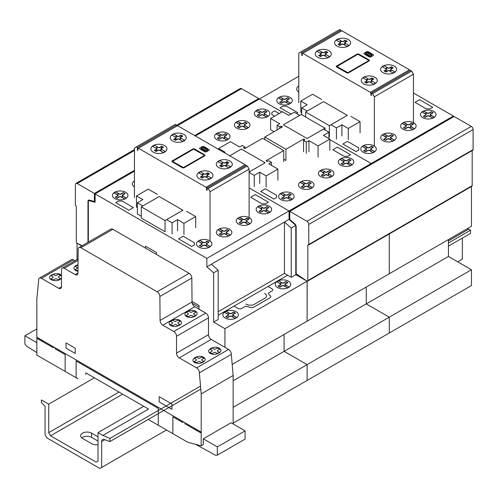 <?xml version="1.0" encoding="UTF-8"?>
<svg xmlns="http://www.w3.org/2000/svg" width="498" height="498" viewBox="0 0 498 498"><rect width="100%" height="100%" fill="white"/><g stroke="black" fill="none" stroke-linecap="round" stroke-linejoin="round"><path stroke-width="0.75" d="M98.025 444.639A6.455 3.729 180 0 1 91.638 443.699L82.506 438.427A6.455 3.729 180 0 1 80.614 435.794A6.455 3.729 180 0 1 84.598 432.351A6.455 3.729 180 0 1 91.632 433.154L98.025 436.846M98.025 441.066L91.632 437.375A6.455 3.729 0 0 0 81.747 437.904M457.768 261.836L462.331 259.203L462.331 238.119M101.679 467.423L99.849 468.475L46.893 437.904L45.069 434.742L45.069 406.293L41.415 402.477L41.415 399.95L48.723 404.164L48.723 432.631L50.547 435.794L96.201 462.15L98.025 461.098L98.025 432.631L102.893 435.439L109.896 438.427L109.896 441.595L104.244 439.479A4.389 2.534 -120 0 0 102.588 439.522A4.389 2.534 -120 0 0 101.679 441.527L101.679 467.423L166.5 429.998M109.896 441.595L200.781 389.119M448.449 246.13L470.548 233.375L470.548 230.207L467.367 228.65M109.896 438.427L200.513 386.112M448.449 242.968L470.548 230.207M448.449 240.858L468.718 229.155M102.893 435.439L148.541 409.082L85.781 372.846L85.781 374.334M98.025 432.631L143.679 406.275M50.547 435.794L122.676 394.148M48.723 432.631L119.022 392.038M48.723 404.164L94.371 377.808M289.761 211.37L454.108 116.482L471.276 126.392A2.583 1.488 60 0 1 473.1 129.555L473.1 149.612A1.264 0.728 60 0 1 472.839 150.191L308.492 245.078A1.264 0.728 -120 0 0 308.754 244.493L308.754 224.442A2.583 1.488 -120 0 0 306.93 221.28L289.761 211.37L289.761 219.381L294.797 223.851A2.583 1.488 60 0 1 296.154 226.665L296.154 273.763L306.868 281.028A1.264 0.728 -120 0 0 307.577 281.14A1.264 0.728 -120 0 0 307.839 280.561L307.839 245.004A1.264 0.728 -120 0 0 308.492 245.078M472.185 150.564L472.185 185.673A1.264 0.728 60 0 1 471.923 186.258L307.577 281.14M82.17 245.688L77.265 243.354A1.264 0.728 60 0 1 76.294 241.76L76.294 206.203A1.264 0.728 60 0 1 75.385 204.647L75.385 184.59A2.583 1.488 60 0 1 75.914 183.407A2.583 1.488 60 0 1 77.209 183.538L94.371 193.448L134.441 170.316M94.371 193.448L94.371 201.46L89.335 200.109A2.583 1.488 -120 0 0 88.513 200.184A2.583 1.488 -120 0 0 87.984 201.36L87.984 242.333M94.371 201.46L95.106 201.036M258.717 99.413L258.717 98.56L241.555 88.65A2.583 1.488 -120 0 0 240.266 88.526L176.441 125.372M194.65 135.556L258.717 98.56M36.846 352.609L26.618 346.166L24.9 344.031L24.9 335.808L36.846 328.91M24.9 335.808L36.846 342.705M78.005 378.822L36.846 355.142L36.846 298.85L38.67 280.063A3.928 2.266 60 0 1 39.479 278.114A3.928 2.266 60 0 1 41.465 278.32L58.764 288.311A3.853 2.222 -120 0 0 60.694 288.504A3.853 2.222 -120 0 0 61.491 286.748L61.491 269.872A3.903 2.253 60 0 1 62.3 268.092A3.903 2.253 60 0 1 64.261 268.291L75.21 274.61A3.866 2.235 -120 0 0 77.153 274.809A3.866 2.235 -120 0 0 77.956 273.072L78.142 249.28A3.891 2.247 60 0 1 78.945 247.55A3.891 2.247 60 0 1 80.894 247.743L157.156 291.772A3.86 2.229 60 0 1 159.883 296.478L160.07 320.457A3.891 2.247 -120 0 0 162.821 325.194L173.783 331.525A3.903 2.253 60 0 1 176.535 336.306L176.535 353.126A3.878 2.241 -120 0 0 179.274 357.881L196.61 367.891A3.903 2.253 60 0 1 199.356 372.828L201.198 393.912L201.198 445.828L203.296 444.614L203.296 438.806L231.053 422.777L245.091 430.882L245.091 439.105L217.34 455.135L215.622 455.29L195.415 444.26M201.198 445.828L187.565 442.162L148.236 419.453M233.151 423.991L233.151 375.461L231.315 354.383A3.903 2.253 -120 0 0 228.57 349.447L211.227 339.431A3.878 2.241 60 0 1 208.488 334.675L208.488 317.855A3.903 2.253 -120 0 0 205.742 313.074L194.774 306.743A3.891 2.247 60 0 1 192.029 302.006L191.836 278.027A3.86 2.229 -120 0 0 189.116 273.327L112.847 229.292A3.891 2.247 -120 0 0 110.905 229.099L78.945 247.55M201.198 393.912L233.151 375.461M199.356 372.828L231.315 354.383M74.98 260.771L73.424 259.869A3.928 2.266 -120 0 0 71.438 259.663L39.479 278.114M203.296 438.806L217.34 446.911L245.091 430.882M217.34 446.911L217.34 455.135M245.103 164.682L177.537 125.677L138.456 148.236L206.023 187.248L245.103 164.682L245.645 165.629M134.441 197.544L134.441 148.024L136.265 146.972L137.361 147.607L137.361 150.135L137.909 150.452L137.909 148.553L138.456 148.236M137.361 150.135L137.909 149.817M176.441 126.305L176.441 125.042L175.346 124.407L136.265 146.972M137.361 147.607L176.441 125.042M249.118 218.628L249.118 169.115L247.294 165.946L246.193 165.317L207.118 187.877L208.214 188.512L247.294 165.946M208.214 188.512L210.038 191.674L249.118 169.115M210.038 191.674L210.038 241.188M206.57 190.093L207.118 190.41L207.118 187.877L206.57 188.194L206.57 190.093L207.118 189.775M206.023 187.248L206.57 188.194M157.374 194.401L148.242 189.128L136.464 195.932L142.851 199.617L137.373 202.779L142.851 205.942L159.198 196.511L182.934 210.212L166.593 219.649L172.071 222.811L177.549 219.649L183.943 223.341L195.72 216.543L186.588 211.27M172.071 233.992L172.071 222.811M177.549 230.823L177.549 219.649M183.943 234.514L183.943 223.341M195.72 227.717L195.72 216.543M137.373 207.629L136.464 207.106L136.464 195.932M141.308 216.225L137.373 213.959L137.373 202.779M159.198 196.517L182.947 210.218L165.05 220.552L141.308 206.844L159.204 196.511M165.05 220.552L165.05 231.726L141.308 218.018L141.308 206.844M88.345 242.121L88.345 200.495L95.106 202.306L95.106 193.878L206.857 258.387L206.857 266.822L213.617 272.817L213.617 322.125L224.934 328.661L224.934 347.349M89.086 200.065L88.345 200.495M213.617 322.125L218.18 319.486L218.18 270.177L211.426 264.189L284.47 222.021L291.224 228.009L291.224 277.318L284.47 273.414L284.47 222.021M218.18 311.686L284.47 273.414M296.715 274.143L295.787 274.678L295.787 225.37L295.787 274.678L307.11 281.214L295.787 274.678L291.224 277.318M295.856 225.339L291.224 228.009M218.18 270.177L213.617 272.817M289.761 218.964L289.033 219.381L295.787 225.37L289.033 219.381L206.857 266.822M307.179 281.177L307.11 321.173L232.193 364.43M233.151 423.144L471.457 285.559L471.457 269.742L448.449 256.458L366.273 303.898L366.273 287.016L366.273 303.898L389.287 317.182L389.287 333L389.287 317.182L366.273 303.898L284.103 351.345L284.103 334.457L284.103 351.345L307.11 364.629L307.11 380.441L307.11 364.629L284.103 351.345L233.151 380.758M471.457 269.742L233.151 407.327M77.028 259.589L77.028 243.261L81.697 245.962M134.441 171.169L95.106 193.878M453.379 116.906L453.379 116.065L371.209 163.506L329.844 139.627L371.209 163.506L371.209 164.346L371.209 163.506L289.033 210.947L249.118 187.908L289.033 210.947L289.033 219.381L289.033 210.947L206.857 258.387M471.457 186.526L471.457 226.285L389.287 273.732L389.287 233.967L389.287 273.732L307.11 321.173L307.11 281.214L224.934 328.661M249.118 172.408L254.248 175.371L259.726 172.208L266.113 175.9L277.89 169.102L268.764 163.83L271.41 162.298L268.671 160.717L267.302 161.508L266.025 160.767L283.736 150.545L262.552 138.313L244.842 148.541L243.559 147.8L244.929 147.01L242.19 145.428L239.544 146.96L230.418 141.687L218.634 148.485L225.028 152.176L224.231 152.637M254.248 186.545L254.248 175.371M259.726 183.382L259.726 172.208M266.113 187.074L266.113 175.9M277.89 180.276L277.89 169.102M271.41 165.355L271.41 162.298M283.736 161.719L283.736 150.545M244.929 148.485L244.929 147.01M218.634 149.406L218.634 148.485M229.709 155.799L241.368 149.064L265.11 162.771L249.118 172.009M241.368 149.076L265.117 162.778L249.118 172.015M323.451 129.088L328.929 132.25L323.451 135.412L329.844 139.104L318.066 145.902L308.934 140.635L306.289 142.16L303.55 140.579L304.919 139.789L303.643 139.054L285.927 149.276L264.743 137.05L282.459 126.822L281.177 126.081L279.808 126.872L277.069 125.291L279.72 123.765L270.588 118.493L282.366 111.695L288.759 115.38L294.237 112.218L299.715 115.38L283.368 124.817L307.11 138.525L323.451 129.088M328.929 138.575L328.929 132.25M329.844 150.278L329.844 139.104M318.066 157.082L318.066 145.902M308.934 151.809L308.934 140.635M306.289 153.334L306.289 142.16M303.55 151.753L303.55 140.579M303.643 140.529L303.643 139.054M283.736 159.186L285.927 160.456L285.927 149.276M264.743 139.577L264.743 137.05M281.177 127.563L281.177 126.081M279.808 128.347L279.808 126.872M277.069 129.934L277.069 125.291M274.056 131.671L270.588 129.667L270.588 118.493M229.721 155.806L241.381 149.07M307.11 138.525L283.368 124.817L301.265 114.484L325.007 128.191L307.11 138.525M325.007 129.984L325.007 128.191M298.788 76.281L259.452 98.996L281.905 111.957L259.452 98.996L195.384 135.979M321.72 99.513L312.588 94.247L300.811 101.044L307.204 104.736L301.726 107.898L307.204 111.06L323.544 101.623L347.287 115.331L330.94 124.768L336.418 127.93L341.896 124.768L348.289 128.453L360.066 121.655L350.934 116.383M336.418 139.104L336.418 127.93M341.896 135.942L341.896 124.768M348.289 139.633L348.289 128.453M360.066 132.829L360.066 121.655M301.726 112.747L300.811 112.218L300.811 101.044M301.726 114.752L301.726 107.898M323.544 101.636L347.293 115.337L329.396 125.664L305.654 111.963L323.551 101.629M305.654 117.024L305.654 111.963M329.396 125.664L329.396 136.844L328.929 136.57M448.449 256.458L448.449 239.569M453.379 116.065L413.465 93.02M409.449 69.801L341.883 30.789L302.803 53.354L370.369 92.36L409.449 69.801L409.997 70.747M298.788 102.656L298.788 53.143L300.611 52.085L301.707 52.72L301.707 55.253L302.255 55.564L302.255 53.666L302.803 53.354M301.707 55.253L302.255 54.936M340.788 31.424L340.788 30.16L339.692 29.525L300.611 52.085M301.707 52.72L340.788 30.16M413.465 123.741L413.465 74.227L411.641 71.065L410.539 70.43L371.464 92.995L372.56 93.624L411.641 71.065M372.56 93.624L374.384 96.786L413.465 74.227M374.384 96.786L374.384 146.306M370.917 95.205L371.464 95.523L371.464 92.995L370.917 93.313L370.917 95.205L371.464 94.894M370.369 92.36L370.917 93.313M78.012 265.583L77.464 265.266L75.372 266.474L77.532 267.856L75.167 269.636L77.115 270.756L77.981 270.258M172.264 323.588L170.441 324.64L172.389 325.76L175.47 324.397L177.861 325.648L179.952 324.435L178.06 323.345L177.823 322.735L180.151 321.278L178.209 320.152L175.128 321.521L172.738 320.27L170.646 321.478L172.806 322.86L172.264 323.588M187.989 314.512L186.165 315.564L188.107 316.684L191.195 315.321L193.585 316.566L195.677 315.359L193.784 314.269L193.548 313.659L195.876 312.202L193.934 311.076L190.846 312.439L188.456 311.194L186.364 312.402L188.524 313.784L187.989 314.512M186.513 316.485C191.78 319.579 200.893 314.319 195.527 311.281C190.255 308.181 181.148 313.441 186.513 316.485M170.789 325.561C176.062 328.655 185.169 323.401 179.803 320.357C174.537 317.257 165.429 322.517 170.789 325.561M78.018 264.687C73.629 266.281 72.795 268.235 75.515 270.557L77.968 271.379M52.763 277.784L50.939 278.836L52.888 279.957L55.969 278.594L58.359 279.845L60.451 278.637L58.559 277.542L58.322 276.932L60.65 275.475L58.708 274.354L55.627 275.718L53.236 274.466L51.145 275.674L53.305 277.056L52.763 277.784M196.038 360.502L194.214 361.554L196.156 362.675L199.244 361.311L201.634 362.563L203.726 361.355L201.833 360.259L201.597 359.649L203.925 358.193L201.983 357.072L198.895 358.435L196.505 357.184L194.413 358.392L196.579 359.774L196.038 360.502M211.762 351.426L209.938 352.478L211.88 353.599L214.962 352.235L217.352 353.487L219.444 352.279L217.551 351.183L217.315 350.573L219.649 349.117L217.701 347.996L214.619 349.359L212.229 348.108L210.137 349.316L212.297 350.698L211.762 351.426M210.281 353.399C215.553 356.5 224.66 351.239 219.301 348.195C214.028 345.095 204.921 350.355 210.281 353.399M194.562 362.476C199.835 365.576 208.942 360.315 203.576 357.271C198.304 354.178 189.196 359.432 194.562 362.476M61.491 275.575C58.054 270.675 44.789 276.11 51.288 279.758C55.359 281.339 58.764 280.841 61.491 278.258M195.702 429.986L195.702 428.946M196.61 429.469L196.61 430.509M199.088 431.94L199.044 430.876M171.972 409.319L171.972 404.046L159.179 396.663L159.179 401.936L171.972 409.319M172.881 433.683L172.881 416.807L182.915 422.603M76.119 377.82L76.119 360.944L158.271 408.379L158.271 425.248M184.752 423.667L201.198 433.16M66.06 348.17L75.217 353.456L75.217 348.189L66.06 342.904L66.06 348.17M55.11 347.772L55.11 348.818L65.151 354.613L65.151 371.483M36.846 338.273L53.292 347.766L53.292 346.726M38.981 338.459L38.962 339.493M36.846 337.227L201.18 432.108M41.415 340.912L41.415 339.866M42.324 340.389L42.324 341.435M177.394 139.247L175.526 140.33L173.696 139.278L175.57 138.195A1.307 0.753 0 0 0 175.601 137.211L177.425 136.153A1.307 0.753 0 0 0 179.131 136.141L181.004 135.058L179.454 136.321A1.295 0.747 0 0 1 177.699 136.315L173.796 134.055L171.966 135.114L175.875 137.367A1.295 0.747 0 0 1 175.887 138.382L174.997 138.892L176.186 139.583L177.076 139.067A1.295 0.747 0 0 1 178.832 139.073L182.735 141.332L184.565 140.274L180.656 138.021A1.295 0.747 0 0 1 180.637 137.006L181.533 136.496L180.344 135.805M181.004 135.058L182.828 136.11L180.961 137.193A1.307 0.753 0 0 0 180.93 138.176L179.106 139.235A1.307 0.753 0 0 0 177.4 139.247M182.828 136.11L181.533 136.496M173.696 139.278L174.997 138.892M175.159 136.956L176.989 135.904M181.372 138.432L179.541 139.484M175.526 140.33L176.186 139.583M161.645 146.231L163.475 147.29L161.601 148.367A1.307 0.753 0 0 0 161.576 149.35L159.746 150.408A1.307 0.753 0 0 0 158.04 150.427L156.167 151.504L154.343 150.452L156.216 149.369A1.307 0.753 0 0 0 156.248 148.385L158.071 147.333A1.307 0.753 0 0 0 159.777 147.315L161.645 146.231L160.095 147.495A1.295 0.747 0 0 1 158.345 147.489L154.436 145.235L152.612 146.288L156.521 148.541A1.295 0.747 0 0 1 156.534 149.556L155.644 150.072L156.826 150.757L157.723 150.24A1.295 0.747 0 0 1 159.472 150.247L163.381 152.506L165.205 151.448L161.296 149.195A1.295 0.747 0 0 1 161.284 148.186L162.174 147.669L160.991 146.985M163.475 147.29L162.174 147.669M154.343 150.452L155.644 150.072M155.806 148.13L157.629 147.078M162.012 149.605L160.188 150.664M156.167 151.504L156.826 150.757M207.666 172.8L209.49 173.858L207.622 174.935A1.307 0.753 0 0 0 207.591 175.919L205.767 176.977A1.307 0.753 0 0 0 204.062 176.995L202.188 178.072L200.358 177.02L202.232 175.937A1.307 0.753 0 0 0 202.263 174.954L204.087 173.902A1.307 0.753 0 0 0 205.792 173.883L207.666 172.8L206.116 174.063A1.295 0.747 0 0 1 204.361 174.057L200.451 171.804L198.627 172.856L202.537 175.109A1.295 0.747 0 0 1 202.549 176.124L201.659 176.641L202.848 177.325L203.738 176.809A1.295 0.747 0 0 1 205.493 176.815L209.397 179.075L211.227 178.016L207.317 175.763A1.295 0.747 0 0 1 207.299 174.754L208.195 174.238L207.006 173.553M209.49 173.858L208.195 174.238M200.358 177.02L201.659 176.641M201.821 174.698L203.645 173.646M208.033 176.174L206.203 177.232M202.188 178.072L202.848 177.325M227.02 161.626L228.85 162.678L226.976 163.761A1.307 0.753 0 0 0 226.945 164.745L225.121 165.803A1.307 0.753 0 0 0 223.415 165.815L221.542 166.898L219.718 165.846L221.585 164.763A1.307 0.753 0 0 0 221.616 163.78L223.446 162.721A1.307 0.753 0 0 0 225.152 162.709L227.02 161.626L225.47 162.89A1.295 0.747 0 0 1 223.72 162.883L219.811 160.624L217.987 161.682L221.89 163.935A1.295 0.747 0 0 1 221.909 164.95L221.012 165.461L222.201 166.151L223.092 165.635A1.295 0.747 0 0 1 224.847 165.641L228.756 167.901L230.58 166.842L226.671 164.589A1.295 0.747 0 0 1 226.658 163.574L227.549 163.064L226.36 162.373M204.311 155.158L204.298 155.557L183.445 167.552L172.545 161.396L193.535 149.163L204.311 155.158M182.741 167.901L171.966 161.682L171.966 161.047L193.149 148.815L194.245 148.815L205.014 155.034L205.02 155.669L183.837 167.901L182.741 167.901M202.281 147.346L207.566 150.396L207.485 149.394L204.012 147.396L202.281 147.346M201.186 147.974L206.471 151.031L204.746 150.981L201.273 148.977L201.186 147.974M201.273 147.918L202.188 147.396M203.645 146.443L209.129 149.605L209.129 150.24L206.203 151.927L205.108 151.927L199.63 148.765L199.63 148.13L202.549 146.443L203.645 146.443M207.485 150.452L206.57 150.981M228.85 162.678L227.549 163.064M219.718 165.846L221.012 165.461M221.18 163.525L223.004 162.466M227.387 165L225.563 166.052M221.542 166.898L222.201 166.151M218.622 167.527A8.005 4.619 0 0 0 232.012 165.461A8.005 4.619 0 0 0 222.208 159.796A8.005 4.619 0 0 0 218.622 167.527M199.262 178.707A8.005 4.619 0 0 0 212.658 176.634A8.005 4.619 0 0 0 202.854 170.976A8.005 4.619 0 0 0 199.262 178.707M172.607 140.965A8.005 4.619 0 0 0 185.997 138.892A8.005 4.619 0 0 0 176.192 133.227A8.005 4.619 0 0 0 172.607 140.965M153.247 152.139A8.005 4.619 0 0 0 166.643 150.066A8.005 4.619 0 0 0 156.839 144.408A8.005 4.619 0 0 0 153.247 152.139M156.459 254.472L156.459 252.486L145.503 246.161L145.503 248.147M199.007 309.183L199.007 305.517L192.023 301.483M199.007 307.204L192.228 303.294M287.57 275.207L218.18 315.271M245.856 304.141L247.985 304.844A5.167 2.982 0 0 0 254.217 304.371L265.048 298.121A5.167 2.982 0 0 0 265.87 294.523L264.643 293.297M287.489 287.819L283.891 285.945A1.289 0.741 0 0 0 282.067 285.945L279.876 287.209L278.046 286.157L280.237 284.887A1.289 0.741 0 0 0 280.237 283.835L276.994 281.756L280.05 283.524L281.526 282.671L278.724 280.903L282.067 282.783A1.289 0.741 0 0 0 283.891 282.783L286.082 281.513L287.912 282.571L285.721 283.835A1.289 0.741 0 0 0 285.715 284.887L288.965 286.966L285.908 285.198L284.433 286.051L287.489 287.819L288.965 286.966M284.495 286.014L284.134 285.802A1.637 0.946 0 0 0 281.824 285.808M287.67 282.434L285.479 283.698A1.637 0.946 0 0 0 285.479 285.03L285.846 285.242M278.289 286.294L280.48 285.03A1.637 0.946 0 0 0 280.48 283.698L280.113 283.487M281.457 282.708L281.824 282.92A1.637 0.946 0 0 0 284.134 282.92L286.325 281.656M277.498 287.527A7.75 4.476 0 0 0 290.465 285.522A7.75 4.476 0 0 0 280.972 280.044A7.75 4.476 0 0 0 277.498 287.527M279.633 287.072L281.824 285.802M278.469 280.909L276.994 281.756M235.137 318.322L231.539 316.442A1.289 0.741 0 0 0 229.715 316.448L227.524 317.712L225.694 316.653L227.885 315.39A1.289 0.741 0 0 0 227.885 314.338L224.635 312.408L227.698 314.026L229.173 313.174L226.117 311.406L229.715 313.286A1.289 0.741 0 0 0 231.539 313.279L233.73 312.016L235.554 313.074L233.369 314.338A1.289 0.741 0 0 0 233.363 315.39L236.612 317.469L233.556 315.701L232.08 316.554L235.137 318.322L236.612 317.469M232.143 316.516L231.775 316.305A1.637 0.946 0 0 0 229.472 316.305L227.281 317.575M235.317 312.931L233.126 314.201A1.637 0.946 0 0 0 233.126 315.527L233.494 315.738M228.128 315.533A1.637 0.946 0 0 0 228.128 314.201L227.76 313.989M229.105 313.211L229.472 313.423A1.637 0.946 0 0 0 231.782 313.423L233.973 312.159M225.146 318.029A7.75 4.476 0 0 0 238.112 316.025A7.75 4.476 0 0 0 228.619 310.547A7.75 4.476 0 0 0 225.146 318.029M228.128 315.527L225.936 316.796M226.117 311.406L224.642 312.258M234.066 306.096L238.088 308.418A2.583 1.494 0 0 0 241.735 308.418L244.537 306.799A2.583 1.494 0 0 1 247.655 306.563L250.475 307.503A2.571 1.488 0 0 0 253.588 307.266L270.059 297.76A2.571 1.488 0 0 0 270.47 295.961L268.839 294.33A2.583 1.494 0 0 1 269.25 292.531L272.051 290.913A2.583 1.494 0 0 0 272.051 288.809L268.03 286.487M194.438 244.898L191.699 246.479L178.552 238.891L183.121 236.251L194.444 242.787L194.438 244.898M122.128 201.049L133.452 207.585L128.882 210.218L115.735 202.63L118.474 201.049L122.128 201.049M268.397 202.2L265.658 203.782L262.004 203.782L250.681 197.245L255.25 194.606L268.397 202.2M134.441 181.11L134.111 181.477L134.441 181.695M134.441 180.88A7.75 4.47 -0 0 0 134.441 186.987M134.118 181.328L134.441 181.515M124.712 198.876L121.114 197.003A1.289 0.741 -0 0 0 119.283 197.003L117.092 198.272L115.268 197.214L117.46 195.951A1.289 0.741 -0 0 0 117.46 194.899L114.21 192.969L117.267 194.581L118.742 193.734L115.685 191.967L119.283 193.84A1.289 0.741 -0 0 0 121.114 193.84L123.305 192.577L125.129 193.629L122.938 194.899A1.289 0.741 -0 0 0 122.938 195.951L126.187 198.023L123.124 196.262L121.649 197.115L124.712 198.876L126.187 198.023M121.717 197.077L121.35 196.866A1.637 0.946 -0 0 0 119.047 196.866L116.856 198.129M124.892 193.492L122.701 194.755A1.637 0.946 -0 0 0 122.695 196.088L123.062 196.299M117.696 196.088A1.637 0.946 -0 0 0 117.702 194.755L117.335 194.544M118.68 193.772L119.047 193.983A1.637 0.946 -0 0 0 121.35 193.977L123.541 192.714M114.721 198.584A7.75 4.47 -0 0 0 127.681 196.579A7.75 4.47 -0 0 0 118.194 191.101A7.75 4.47 -0 0 0 114.721 198.584M117.702 196.088L115.511 197.351M115.685 191.967L114.216 192.819M208.712 247.369L205.114 245.489A1.289 0.741 -0 0 0 203.284 245.495L201.092 246.759L199.268 245.701L201.46 244.437A1.289 0.741 -0 0 0 201.46 243.385L198.21 241.306L201.267 243.074L202.742 242.221L199.947 240.453L203.284 242.327A1.289 0.741 -0 0 0 205.114 242.327L207.305 241.063L209.129 242.121L206.938 243.385A1.289 0.741 -0 0 0 206.938 244.437L210.181 246.516L207.124 244.748L205.649 245.601L208.712 247.369L210.181 246.516M205.718 245.564L205.35 245.352A1.637 0.946 -0 0 0 203.047 245.352L200.856 246.622M208.886 241.978L206.701 243.242A1.637 0.946 -0 0 0 206.695 244.574L207.062 244.786M199.505 245.844L201.702 244.574A1.637 0.946 -0 0 0 201.702 243.248L201.335 243.036M202.68 242.258L203.047 242.47A1.637 0.946 -0 0 0 205.35 242.47L207.542 241.2M198.721 247.076A7.75 4.47 -0 0 0 211.681 245.066A7.75 4.47 -0 0 0 202.194 239.594A7.75 4.47 -0 0 0 198.721 247.076M199.686 240.453L198.21 241.306M220.458 229.261L223.191 230.835A1.289 0.741 -0 0 0 225.015 230.835L227.206 229.572L229.036 230.63L226.845 231.894A1.289 0.741 -0 0 0 226.845 232.946L230.088 235.025L227.032 233.257L225.557 234.11L228.358 235.878L225.015 233.998A1.289 0.741 -0 0 0 223.191 234.004L221 235.268L219.17 234.209L221.367 232.946A1.289 0.741 -0 0 0 221.367 231.894L218.634 230.313M225.625 234.072L225.258 233.861A1.637 0.946 -0 0 0 222.948 233.861L220.757 235.124M228.794 230.487L226.602 231.751A1.637 0.946 -0 0 0 226.602 233.083L226.97 233.294M219.413 234.353L221.604 233.083A1.637 0.946 -0 0 0 221.604 231.757L221.237 231.545M222.587 230.767L222.948 230.979A1.637 0.946 -0 0 0 225.258 230.979L227.449 229.709M218.628 235.579A7.75 4.47 -0 0 0 231.589 233.574A7.75 4.47 -0 0 0 222.096 228.096A7.75 4.47 -0 0 0 218.628 235.579M218.118 229.815L221.174 231.582L222.65 230.73L219.593 228.962M228.613 235.871L230.088 235.025M268.422 212.889L264.824 211.015A1.289 0.741 -0 0 0 263 211.015L260.809 212.285L258.979 211.227L261.17 209.963A1.289 0.741 -0 0 0 261.17 208.911L257.927 206.832L260.983 208.594L262.458 207.747L259.657 205.979L263 207.853A1.289 0.741 -0 0 0 264.824 207.853L267.015 206.589L268.845 207.641L266.654 208.911A1.289 0.741 -0 0 0 266.648 209.963L269.897 212.042L266.841 210.274L265.366 211.127L268.422 212.889L269.897 212.042M265.428 211.09L265.067 210.878A1.637 0.946 -0 0 0 262.757 210.878L260.566 212.142M268.603 207.504L266.411 208.768A1.637 0.946 -0 0 0 266.411 210.1L266.779 210.312M259.221 211.37L261.413 210.1A1.637 0.946 -0 0 0 261.413 208.768L261.045 208.562M262.39 207.784L262.757 207.996A1.637 0.946 -0 0 0 265.067 207.99L267.258 206.726M258.431 212.596A7.75 4.47 -0 0 0 271.398 210.592A7.75 4.47 -0 0 0 261.904 205.114A7.75 4.47 -0 0 0 258.431 212.596M259.402 205.979L257.927 206.832M240.366 217.769L243.092 219.344A1.289 0.741 -0 0 0 244.923 219.344L247.114 218.08L248.938 219.139L246.747 220.402A1.289 0.741 -0 0 0 246.747 221.454L249.99 223.534L246.933 221.766L245.458 222.618L248.259 224.386L244.923 222.506A1.289 0.741 -0 0 0 243.092 222.513L240.901 223.776L239.077 222.718L241.269 221.454A1.289 0.741 -0 0 0 241.269 220.402L238.536 218.821M245.526 222.581L245.159 222.369A1.637 0.946 -0 0 0 242.856 222.369L240.665 223.633M248.695 218.996L246.51 220.259A1.637 0.946 -0 0 0 246.504 221.591L246.871 221.803M239.314 222.861L241.505 221.591A1.637 0.946 -0 0 0 241.505 220.265L241.144 220.054M242.489 219.276L242.856 219.487A1.637 0.946 -0 0 0 245.159 219.487L247.35 218.217M238.53 224.094A7.75 4.47 -0 0 0 251.49 222.083A7.75 4.47 -0 0 0 242.003 216.605A7.75 4.47 -0 0 0 238.53 224.094M238.019 218.323L241.076 220.091L242.551 219.238L239.494 217.47M248.521 224.38L249.99 223.534M276.614 197.457L273.875 199.038L260.728 191.444L265.291 188.81L276.614 195.347L276.614 197.457M350.573 154.754L347.834 156.335L344.18 156.341L332.857 149.805L337.42 147.165L350.573 154.754M274.603 116.177L271.864 114.596L271.864 112.486L274.603 110.905L279.166 113.538M266.598 116.962L263 115.088A1.289 0.741 -0 0 0 261.17 115.088L258.979 116.351L257.155 115.299L259.346 114.03A1.289 0.741 -0 0 0 259.346 112.978L256.096 111.048L259.159 112.666L260.628 111.813L257.572 110.052L261.176 111.926A1.289 0.741 -0 0 0 263 111.926L265.191 110.656L267.015 111.714L264.824 112.978A1.289 0.741 -0 0 0 264.824 114.03L268.073 116.109L265.011 114.347L263.542 115.194L266.598 116.962L268.073 116.109M263.604 115.156L263.237 114.951A1.637 0.946 -0 0 0 260.933 114.951L258.742 116.215M266.779 111.577L264.587 112.841A1.637 0.946 -0 0 0 264.581 114.173L264.948 114.384M257.398 115.436L259.589 114.173A1.637 0.946 -0 0 0 259.589 112.841L259.221 112.629M260.566 111.851L260.933 112.062A1.637 0.946 -0 0 0 263.237 112.062L265.428 110.799M256.607 116.669A7.75 4.47 -0 0 0 269.567 114.665A7.75 4.47 -0 0 0 260.081 109.187A7.75 4.47 -0 0 0 256.607 116.669M257.572 110.052L256.103 110.905M246.691 128.453L243.092 126.579A1.289 0.741 -0 0 0 241.269 126.579L239.077 127.843L237.247 126.791L239.438 125.527A1.289 0.741 -0 0 0 239.438 124.469L236.189 122.539L239.252 124.158L240.727 123.305L237.671 121.543L241.269 123.417A1.289 0.741 -0 0 0 243.092 123.417L245.284 122.153L247.114 123.205L244.923 124.469A1.289 0.741 -0 0 0 244.923 125.521L248.166 127.6L245.109 125.838L243.634 126.685L246.691 128.453L248.166 127.6M243.696 126.654L243.335 126.442A1.637 0.946 -0 0 0 241.026 126.442L238.835 127.706M246.871 123.068L244.68 124.332A1.637 0.946 -0 0 0 244.68 125.664L245.047 125.876M237.49 126.928L239.681 125.664A1.637 0.946 -0 0 0 239.681 124.332L239.314 124.12M240.665 123.342L241.026 123.554A1.637 0.946 -0 0 0 243.335 123.554L245.526 122.29M236.699 128.16A7.75 4.47 -0 0 0 249.666 126.156A7.75 4.47 -0 0 0 240.173 120.678A7.75 4.47 -0 0 0 236.699 128.16M237.671 121.543L236.195 122.396M226.789 139.944L223.191 138.071A1.289 0.741 -0 0 0 221.361 138.071L219.176 139.334L217.346 138.282L219.537 137.012A1.289 0.741 -0 0 0 219.537 135.96L216.288 134.03L219.35 135.649L220.826 134.796L217.769 133.034L221.367 134.908A1.289 0.741 -0 0 0 223.191 134.908L225.382 133.645L227.206 134.697L225.015 135.96A1.289 0.741 -0 0 0 225.015 137.012L228.265 139.091L225.202 137.33L223.733 138.176L226.789 139.944L228.265 139.091M223.795 138.145L223.428 137.934A1.637 0.946 -0 0 0 221.124 137.934L218.933 139.197M226.97 134.56L224.779 135.823A1.637 0.946 -0 0 0 224.779 137.155L225.14 137.367M217.589 138.419L219.78 137.155A1.637 0.946 -0 0 0 219.78 135.823L219.413 135.612M220.757 134.834L221.124 135.045A1.637 0.946 -0 0 0 223.434 135.045L225.619 133.781M216.798 139.652A7.75 4.47 -0 0 0 229.759 137.647A7.75 4.47 -0 0 0 220.272 132.169A7.75 4.47 -0 0 0 216.798 139.652M217.769 133.034L216.294 133.887M290.882 199.922L287.284 198.048A1.289 0.741 -0 0 0 285.46 198.048L283.269 199.318L281.438 198.26L283.636 196.996A1.289 0.741 -0 0 0 283.636 195.944L280.386 193.865L283.443 195.627L284.918 194.78L282.117 193.012L285.46 194.886A1.289 0.741 -0 0 0 287.284 194.886L289.475 193.622L291.305 194.674L289.114 195.938A1.289 0.741 -0 0 0 289.114 196.996L292.357 199.069L289.301 197.308L287.825 198.16L290.882 199.922L292.357 199.069M287.894 198.123L287.527 197.911A1.637 0.946 -0 0 0 285.217 197.911L283.026 199.175M291.062 194.537L288.871 195.801A1.637 0.946 -0 0 0 288.871 197.133L289.238 197.345M281.681 198.397L283.872 197.133A1.637 0.946 -0 0 0 283.872 195.801L283.505 195.59M284.856 194.818L285.217 195.023A1.637 0.946 -0 0 0 287.527 195.023L289.718 193.759M280.897 199.63A7.75 4.47 -0 0 0 293.857 197.625A7.75 4.47 -0 0 0 284.364 192.147A7.75 4.47 -0 0 0 280.897 199.63M281.862 193.012L280.386 193.865M310.789 188.431L307.191 186.557A1.289 0.741 -0 0 0 305.361 186.557L303.17 187.821L301.346 186.769L303.537 185.505A1.289 0.741 -0 0 0 303.537 184.453L300.288 182.523L303.35 184.136L304.82 183.283L301.769 181.521L305.367 183.395A1.289 0.741 -0 0 0 307.191 183.395L309.383 182.131L311.206 183.183L309.015 184.447A1.289 0.741 -0 0 0 309.015 185.505L312.265 187.578L309.202 185.816L307.733 186.669L310.789 188.431L312.265 187.578M307.795 186.632L307.428 186.42A1.637 0.946 -0 0 0 305.125 186.42L302.933 187.684M310.97 183.046L308.779 184.31A1.637 0.946 -0 0 0 308.779 185.642L309.14 185.854M301.589 186.906L303.78 185.642A1.637 0.946 -0 0 0 303.78 184.31L303.413 184.098M304.757 183.32L305.125 183.532A1.637 0.946 -0 0 0 307.428 183.532L309.619 182.268M300.798 188.138A7.75 4.47 -0 0 0 313.759 186.134A7.75 4.47 -0 0 0 304.272 180.656A7.75 4.47 -0 0 0 300.798 188.138M301.769 181.521L300.294 182.374M350.598 165.448L347 163.574A1.289 0.741 -0 0 0 345.17 163.574L342.979 164.838L341.155 163.786L343.346 162.522A1.289 0.741 -0 0 0 343.346 161.464L340.097 159.541L343.153 161.153L344.628 160.3L341.572 158.538L345.17 160.412A1.289 0.741 -0 0 0 347 160.412L349.191 159.148L351.015 160.2L348.824 161.464A1.289 0.741 -0 0 0 348.824 162.522L352.074 164.595L349.011 162.834L347.536 163.686L350.598 165.448L352.074 164.595M347.604 163.649L347.237 163.437A1.637 0.946 -0 0 0 344.933 163.437L342.742 164.701M350.779 160.063L348.588 161.327A1.637 0.946 -0 0 0 348.581 162.659L348.949 162.871M341.398 163.923L343.589 162.659A1.637 0.946 -0 0 0 343.589 161.327L343.222 161.115M344.566 160.337L344.933 160.549A1.637 0.946 -0 0 0 347.237 160.549L349.428 159.285M340.607 165.155A7.75 4.47 -0 0 0 353.568 163.151A7.75 4.47 -0 0 0 344.081 157.673A7.75 4.47 -0 0 0 340.607 165.155M341.572 158.538L340.103 159.391M330.691 176.939L327.093 175.066A1.289 0.741 -0 0 0 325.269 175.066L323.078 176.329L321.247 175.277L323.439 174.014A1.289 0.741 -0 0 0 323.439 172.962L320.189 171.032L323.252 172.644L324.727 171.798L321.671 170.03L325.269 171.903A1.289 0.741 -0 0 0 327.093 171.903L329.284 170.64L331.114 171.692L328.923 172.955A1.289 0.741 -0 0 0 328.917 174.014L332.166 176.087L329.11 174.325L327.634 175.178L330.691 176.939L332.166 176.087M327.696 175.14L327.335 174.929A1.637 0.946 -0 0 0 325.026 174.929L322.835 176.192M330.871 171.555L328.68 172.818A1.637 0.946 -0 0 0 328.68 174.151L329.047 174.362M321.49 175.414L323.681 174.151A1.637 0.946 -0 0 0 323.681 172.818L323.314 172.607M324.665 171.829L325.026 172.04A1.637 0.946 -0 0 0 327.335 172.04L329.527 170.777M320.7 176.647A7.75 4.47 -0 0 0 333.666 174.642A7.75 4.47 -0 0 0 324.173 169.164A7.75 4.47 -0 0 0 320.7 176.647M321.671 170.03L320.195 170.882M358.79 150.01L356.051 151.591L342.898 144.003L347.467 141.37L358.79 147.906L358.79 150.01M291.037 114.067L280.081 107.742L282.82 106.161L286.475 106.161L297.798 112.697L296.428 113.488M432.743 107.313L430.004 108.894L426.35 108.894L415.033 102.358L419.596 99.725L432.743 107.313M298.788 86.229L298.458 86.59L298.788 86.814M298.788 85.992A7.75 4.47 -0 0 0 298.788 92.099M298.464 86.44L298.788 86.627M289.058 103.995L285.46 102.121A1.289 0.741 -0 0 0 283.63 102.121L281.445 103.385L279.615 102.333L281.806 101.063A1.289 0.741 -0 0 0 281.806 100.011L278.563 97.932L281.619 99.7L283.094 98.847L280.293 97.079L283.636 98.959A1.289 0.741 -0 0 0 285.46 98.959L287.651 97.689L289.475 98.747L287.284 100.011A1.289 0.741 -0 0 0 287.284 101.063L290.533 103.142L287.477 101.374L286.001 102.227L289.058 103.995L290.533 103.142M286.064 102.19L285.696 101.978A1.637 0.946 -0 0 0 283.393 101.984M289.238 98.604L287.047 99.874A1.637 0.946 -0 0 0 287.047 101.206L287.408 101.411M279.857 102.47L282.049 101.206A1.637 0.946 -0 0 0 282.049 99.874L281.681 99.662M283.026 98.884L283.393 99.096A1.637 0.946 -0 0 0 285.703 99.096L287.888 97.832M279.067 103.702A7.75 4.47 -0 0 0 292.027 101.698A7.75 4.47 -0 0 0 282.54 96.22A7.75 4.47 -0 0 0 279.067 103.702M281.202 103.248L283.393 101.978M280.038 97.085L278.563 97.932M364.038 145.572L362.563 146.424L365.619 148.186L367.088 147.333L364.038 145.572L367.636 147.445A1.289 0.741 -0 0 0 369.46 147.445L371.651 146.182L373.475 147.234L371.284 148.497A1.289 0.741 -0 0 0 371.284 149.556L374.533 151.479L371.471 149.867L370.002 150.713L373.058 152.481L369.46 150.608A1.289 0.741 -0 0 0 367.63 150.608M370.064 150.682L369.697 150.471A1.637 0.946 -0 0 0 367.393 150.471L365.202 151.734M373.239 147.097L371.047 148.36A1.637 0.946 -0 0 0 371.047 149.693L371.408 149.904M367.636 150.608L365.445 151.871L363.615 150.819L365.806 149.556A1.289 0.741 -0 0 0 365.806 148.497L362.563 146.424M363.857 150.956L366.049 149.693A1.637 0.946 -0 0 0 366.049 148.36L365.681 148.149M367.026 147.371L367.393 147.582A1.637 0.946 -0 0 0 369.697 147.582L371.888 146.319M363.067 152.189A7.75 4.47 -0 0 0 376.027 150.184A7.75 4.47 -0 0 0 366.54 144.706A7.75 4.47 -0 0 0 363.067 152.189M373.058 152.481L374.533 151.629M384.805 134.379L387.537 135.954A1.289 0.741 -0 0 0 389.361 135.954L391.553 134.69L393.383 135.742L391.191 137.006A1.289 0.741 -0 0 0 391.191 138.058L394.435 140.137L391.378 138.376L389.903 139.222L392.704 140.99L389.361 139.116A1.289 0.741 -0 0 0 387.537 139.116L385.346 140.38L383.522 139.328L385.713 138.058A1.289 0.741 -0 0 0 385.713 137.006L382.981 135.431M389.971 139.191L389.604 138.979A1.637 0.946 -0 0 0 387.295 138.979L385.103 140.243M393.14 135.605L390.949 136.869A1.637 0.946 -0 0 0 390.949 138.201L391.316 138.413M383.759 139.465L385.95 138.201A1.637 0.946 -0 0 0 385.95 136.869L385.583 136.657M386.934 135.879L387.301 136.091A1.637 0.946 -0 0 0 389.604 136.091L391.795 134.827M382.974 140.697A7.75 4.47 -0 0 0 395.935 138.693A7.75 4.47 -0 0 0 386.448 133.215A7.75 4.47 -0 0 0 382.974 140.697M382.464 134.933L385.52 136.695L386.996 135.842L383.939 134.08M392.959 140.99L394.435 140.137M432.768 118.007L429.17 116.134A1.289 0.741 -0 0 0 427.346 116.134L425.155 117.397L423.331 116.345L425.522 115.075A1.289 0.741 -0 0 0 425.522 114.023L422.267 112.094L425.329 113.712L426.805 112.859L423.748 111.098L427.346 112.971A1.289 0.741 -0 0 0 429.17 112.971L431.361 111.701L433.192 112.76L431 114.023A1.289 0.741 -0 0 0 431 115.075L434.244 117.154L431.187 115.393L429.712 116.239L432.768 118.007L434.244 117.154M429.78 116.202L429.413 115.99A1.637 0.946 -0 0 0 427.103 115.997L424.912 117.26M432.949 112.623L430.758 113.886A1.637 0.946 -0 0 0 430.758 115.219L431.125 115.43M423.568 116.482L425.759 115.219A1.637 0.946 -0 0 0 425.759 113.886L425.392 113.675M426.742 112.897L427.103 113.108A1.637 0.946 -0 0 0 429.413 113.108L431.604 111.845M422.783 117.715A7.75 4.47 -0 0 0 435.744 115.71A7.75 4.47 -0 0 0 426.257 110.232A7.75 4.47 -0 0 0 422.783 117.715M423.748 111.098L422.273 111.95M404.712 122.888L407.445 124.463A1.289 0.741 -0 0 0 409.269 124.463L411.46 123.199L413.284 124.251L411.093 125.515A1.289 0.741 -0 0 0 411.093 126.567L414.342 128.646L411.28 126.884L409.81 127.731L412.605 129.499L409.269 127.625A1.289 0.741 -0 0 0 407.439 127.625M409.873 127.7L409.505 127.488A1.637 0.946 -0 0 0 407.202 127.488L405.011 128.752M413.047 124.114L410.856 125.378A1.637 0.946 -0 0 0 410.85 126.71L411.217 126.922M405.615 126.573A1.289 0.741 -0 0 0 405.615 125.515L402.882 123.94M405.851 126.71A1.637 0.946 -0 0 0 405.858 125.378L405.49 125.166M406.835 124.388L407.202 124.6A1.637 0.946 -0 0 0 409.505 124.6L411.697 123.336M402.876 129.206A7.75 4.47 -0 0 0 415.836 127.202A7.75 4.47 -0 0 0 406.349 121.724A7.75 4.47 -0 0 0 402.876 129.206M407.445 127.625L405.248 128.889L403.424 127.837L405.615 126.567M402.372 123.442L405.428 125.203L406.897 124.351L403.841 122.589M405.858 126.71L403.666 127.974M412.867 129.499L414.342 128.646M339.916 43.307A1.307 0.753 0 0 0 339.947 42.324L341.771 41.272A1.307 0.753 0 0 0 343.477 41.253L345.351 40.176L343.801 41.44A1.295 0.747 0 0 1 342.045 41.427L338.142 39.174L336.312 40.226L340.221 42.486A1.295 0.747 0 0 1 340.24 43.494L339.343 44.011L340.532 44.696L341.423 44.179A1.295 0.747 0 0 1 343.178 44.191L347.081 46.445L348.911 45.393L345.002 43.133A1.295 0.747 0 0 1 344.99 42.125L345.88 41.608L344.691 40.923M345.351 40.176L347.174 41.228L345.307 42.311A1.307 0.753 0 0 0 345.276 43.295L343.452 44.347A1.307 0.753 0 0 0 341.746 44.366L339.873 45.449L338.042 44.39L339.343 44.011M339.916 43.314L338.042 44.39M347.174 41.228L345.88 41.608M339.505 42.069L341.335 41.017M345.718 43.55L343.888 44.602M339.873 45.449L340.532 44.696M325.997 51.35L327.821 52.402L325.947 53.485A1.307 0.753 0 0 0 325.922 54.469L324.092 55.521A1.307 0.753 0 0 0 322.387 55.539L320.513 56.623L318.689 55.564L320.563 54.487A1.307 0.753 0 0 0 320.594 53.498L322.418 52.446A1.307 0.753 0 0 0 324.123 52.427L325.997 51.35L324.441 52.614A1.295 0.747 0 0 1 322.692 52.607L318.782 50.348L316.958 51.4L320.868 53.66A1.295 0.747 0 0 1 320.88 54.668L319.99 55.185L321.173 55.869L322.069 55.359M327.821 52.402L325.63 53.298A1.295 0.747 0 0 0 325.648 54.313L329.552 56.567L327.728 57.619L323.818 55.365A1.295 0.747 0 0 0 322.069 55.353M326.52 52.782L325.337 52.097M318.689 55.564L319.99 55.185M320.152 53.249L321.976 52.19M326.358 54.724L324.534 55.776M320.513 56.623L321.173 55.869M372.012 77.918L373.836 78.97L371.969 80.053A1.307 0.753 0 0 0 371.938 81.037L370.114 82.089A1.307 0.753 0 0 0 368.408 82.108L366.534 83.191L364.704 82.133L366.578 81.056A1.307 0.753 0 0 0 366.609 80.066L368.433 79.014A1.307 0.753 0 0 0 370.139 78.995L372.012 77.918L370.462 79.182A1.295 0.747 0 0 1 368.707 79.17L364.804 76.916L362.974 77.968L366.883 80.228A1.295 0.747 0 0 1 366.895 81.236L366.005 81.753L367.194 82.438L368.084 81.927A1.295 0.747 0 0 1 369.84 81.933L373.743 84.187L375.573 83.135L371.664 80.875A1.295 0.747 0 0 1 371.645 79.867L372.541 79.35L371.352 78.665M373.836 78.97L372.541 79.35M364.704 82.133L366.005 81.753M366.167 79.817L367.997 78.759M372.38 81.292L370.549 82.344M366.534 83.191L367.194 82.438M385.938 69.876A1.307 0.753 0 0 0 385.962 68.892L387.793 67.84A1.307 0.753 0 0 0 389.498 67.821L391.366 66.744L389.816 68.008A1.295 0.747 0 0 1 388.067 67.996L384.157 65.742L382.333 66.794L386.236 69.054A1.295 0.747 0 0 1 386.255 70.062L385.359 70.579L386.548 71.264L387.444 70.747A1.295 0.747 0 0 1 389.193 70.76L393.103 73.013L394.926 71.961L391.017 69.701A1.295 0.747 0 0 1 391.005 68.693L391.895 68.176L390.706 67.491M391.366 66.744L393.196 67.796L391.322 68.873A1.307 0.753 0 0 0 391.291 69.863L389.467 70.915A1.307 0.753 0 0 0 387.761 70.934L385.888 72.011L384.064 70.959L385.359 70.579M385.931 69.882L384.064 70.959M368.657 60.277L357.9 54.276L336.891 66.502L347.778 72.671L368.645 60.675L368.657 60.277M347.087 73.013L336.312 66.794L336.312 66.159L357.496 53.933L358.591 53.933L369.36 60.152L369.367 60.787L348.183 73.013L347.087 73.013M366.628 52.458L371.919 55.508L371.832 54.512L368.358 52.508L366.628 52.458M365.532 53.093L370.817 56.143L369.093 56.093L365.619 54.089L365.532 53.093M365.619 53.037L366.534 52.508M367.997 51.562L373.475 54.724L373.475 55.353L370.549 57.046L369.454 57.04L363.976 53.877L363.976 53.249L366.895 51.562L367.997 51.562M371.832 55.564L370.917 56.093M393.196 67.796L391.895 68.176M385.527 68.637L387.351 67.585M391.733 70.118L389.909 71.17M385.888 72.011L386.548 71.264M382.968 72.646A8.005 4.619 0 0 0 396.364 70.573A8.005 4.619 0 0 0 386.554 64.914A8.005 4.619 0 0 0 382.968 72.646M363.615 83.82A8.005 4.619 0 0 0 377.005 81.747A8.005 4.619 0 0 0 367.2 76.088A8.005 4.619 0 0 0 363.615 83.82M336.953 46.077A8.005 4.619 0 0 0 350.343 44.005A8.005 4.619 0 0 0 340.539 38.346A8.005 4.619 0 0 0 336.953 46.077M317.593 57.251A8.005 4.619 0 0 0 330.989 55.178A8.005 4.619 0 0 0 321.185 49.52A8.005 4.619 0 0 0 317.593 57.251M91.632 433.154L91.632 437.375M101.679 441.527L104.841 439.703M308.754 224.442L473.1 129.555M308.754 244.493L473.1 149.612M307.839 280.561L472.185 185.673M306.93 221.28L471.276 126.392M87.984 201.36L88.345 201.155M77.209 183.538L134.441 150.496M176.441 126.243L241.555 88.65M196.61 367.891L228.57 349.447M179.274 357.881L211.227 339.431M176.535 353.126L208.488 334.675M176.535 336.306L208.488 317.855M173.783 331.525L205.742 313.074M162.821 325.194L194.774 306.743M160.07 320.457L192.029 302.006M159.883 296.478L191.836 278.027M157.156 291.772L189.116 273.327M80.894 247.743L112.847 229.292M75.21 274.61L77.956 273.022M64.261 268.291L78.055 260.323M58.764 288.311L61.491 286.736M41.465 278.32L73.424 259.869M75.914 183.407L134.441 149.618M62.3 268.092L78.068 258.991"/></g></svg>
